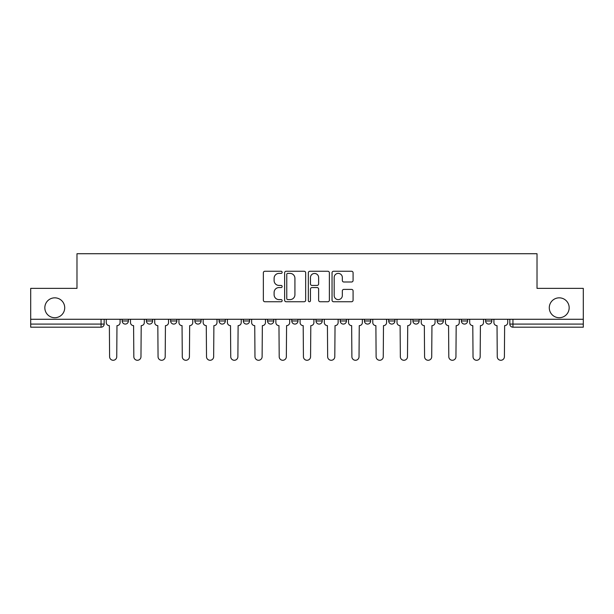 <?xml version="1.0" encoding="UTF-8"?>
<svg xmlns="http://www.w3.org/2000/svg" width="614" height="614" viewBox="0 0 614 614"><rect width="100%" height="100%" fill="white"/><g stroke="black" fill="none" stroke-linecap="round" stroke-linejoin="round"><path stroke-width="0.92" d="M282.148 272.324A1.067 1.067 0 0 0 281.082 271.258L264.887 271.258A1.527 1.527 0 0 0 263.36 272.777L263.36 300.223A1.527 1.527 0 0 0 264.887 301.743L281.082 301.743A1.067 1.067 0 0 0 282.148 300.676A1.067 1.067 0 0 0 281.082 299.609L278.986 299.609A4.881 4.881 0 0 1 274.113 294.728L274.113 292.441A4.881 4.881 0 0 1 278.986 287.567L281.082 287.567A1.067 1.067 0 0 0 282.148 286.5A1.067 1.067 0 0 0 281.082 285.433L278.986 285.433A4.881 4.881 0 0 1 274.113 280.552L274.113 278.265A4.881 4.881 0 0 1 278.986 273.391L281.082 273.391A1.067 1.067 0 0 0 282.148 272.324M549.284 307.775A9.939 9.939 0 0 0 559.224 317.714A9.939 9.939 0 0 0 569.17 307.775A9.939 9.939 0 0 0 559.224 297.836A9.939 9.939 0 0 0 549.284 307.775M44.83 307.775A9.939 9.939 0 0 0 54.776 317.714A9.939 9.939 0 0 0 64.716 307.775A9.939 9.939 0 0 0 54.776 297.836A9.939 9.939 0 0 0 44.83 307.775M388.693 319.272L388.693 320.976L394.909 320.976A3.108 3.108 0 0 1 391.801 324.085A3.108 3.108 0 0 1 388.693 320.976L388.693 319.272M316.01 319.272L316.01 320.976L322.22 320.976A3.108 3.108 0 0 1 319.111 324.085A3.108 3.108 0 0 1 316.01 320.976L316.01 319.272M267.55 319.272L267.55 320.976L273.76 320.976A3.108 3.108 0 0 1 270.659 324.085A3.108 3.108 0 0 1 267.55 320.976L267.55 319.272M243.321 319.272L243.321 320.976L249.537 320.976A3.108 3.108 0 0 1 246.429 324.085A3.108 3.108 0 0 1 243.321 320.976L243.321 319.272M194.868 319.272L194.868 320.976L201.077 320.976A3.108 3.108 0 0 1 197.969 324.085A3.108 3.108 0 0 1 194.868 320.976L194.868 319.272M351.553 282.003A1.527 1.527 0 0 0 353.081 280.475L353.081 272.777A1.527 1.527 0 0 0 351.553 271.258L333.563 271.258A1.527 1.527 0 0 0 332.044 272.777L332.044 300.223A1.527 1.527 0 0 0 333.563 301.743L351.553 301.743A1.527 1.527 0 0 0 353.081 300.223L353.081 290.921A1.527 1.527 0 0 0 351.553 289.394L343.855 289.394A1.527 1.527 0 0 0 342.328 290.921L342.328 295.534A4.075 4.075 0 0 1 338.253 299.609A4.075 4.075 0 0 1 334.177 295.534L334.177 277.467A4.075 4.075 0 0 1 338.253 273.391A4.075 4.075 0 0 1 342.328 277.467L342.328 280.475A1.527 1.527 0 0 0 343.855 282.003L351.553 282.003M30.7 319.272L30.7 288.365L76.98 288.365L76.98 253.728L537.02 253.728L537.02 288.365L583.3 288.365L583.3 319.272L30.7 319.272L30.7 324.085L104.165 324.085L104.165 319.272L104.165 324.085A3.108 3.108 0 0 1 101.057 327.193L30.7 327.193L30.7 324.085M305.665 272.777A1.527 1.527 0 0 0 304.145 271.258L286.155 271.258A1.527 1.527 0 0 0 284.627 272.777L284.627 300.223A1.527 1.527 0 0 0 286.155 301.743L304.145 301.743A1.527 1.527 0 0 0 305.665 300.223L305.665 272.777M309.855 271.258L327.845 271.258A1.527 1.527 0 0 1 329.373 272.777L329.373 300.223A1.527 1.527 0 0 1 327.845 301.743L320.147 301.743A1.527 1.527 0 0 1 318.628 300.223L318.628 289.094A1.527 1.527 0 0 0 317.1 287.567L311.996 287.567A1.527 1.527 0 0 0 310.469 289.094L310.469 300.676A1.067 1.067 0 0 1 309.402 301.743A1.067 1.067 0 0 1 308.335 300.676L308.335 272.777A1.527 1.527 0 0 1 309.855 271.258M509.835 319.272L509.835 324.085L583.3 324.085L583.3 327.193L512.943 327.193A3.108 3.108 0 0 1 509.835 324.085M583.3 319.272L583.3 324.085M491.822 319.272L491.822 320.976A3.108 3.108 0 0 1 488.713 324.085A3.108 3.108 0 0 1 485.613 320.976L491.822 320.976M485.613 319.272L485.613 320.976M467.592 319.272L467.592 320.976A3.108 3.108 0 0 1 464.483 324.085A3.108 3.108 0 0 1 461.383 320.976L467.592 320.976M461.383 319.272L461.383 320.976M443.362 319.272L443.362 320.976A3.108 3.108 0 0 1 440.261 324.085A3.108 3.108 0 0 1 437.153 320.976A3.108 3.108 0 0 0 440.261 324.085M437.153 319.272L437.153 320.976L443.362 320.976M419.132 319.272L419.132 320.976A3.108 3.108 0 0 1 416.031 324.085A3.108 3.108 0 0 1 412.923 320.976A3.108 3.108 0 0 0 416.031 324.085M412.923 319.272L412.923 320.976L419.132 320.976M394.909 319.272L394.909 320.976A3.108 3.108 0 0 1 391.801 324.085M370.679 319.272L370.679 320.976A3.108 3.108 0 0 1 367.571 324.085A3.108 3.108 0 0 1 364.463 320.976L370.679 320.976M364.463 319.272L364.463 320.976M346.449 319.272L346.449 320.976A3.108 3.108 0 0 1 343.341 324.085A3.108 3.108 0 0 1 340.24 320.976L346.449 320.976L346.449 319.272M340.24 319.272L340.24 320.976M322.22 319.272L322.22 320.976M297.99 319.272L297.99 320.976A3.108 3.108 0 0 1 294.889 324.085A3.108 3.108 0 0 1 291.78 320.976L297.99 320.976L297.99 319.272M291.78 319.272L291.78 320.976M273.76 319.272L273.76 320.976L273.76 319.272M249.537 320.976L249.537 319.272L249.537 320.976A3.108 3.108 0 0 1 246.429 324.085M225.307 319.272L225.307 320.976A3.108 3.108 0 0 1 222.199 324.085A3.108 3.108 0 0 1 219.091 320.976A3.108 3.108 0 0 0 222.199 324.085A3.108 3.108 0 0 0 225.307 320.976L225.307 319.272M219.091 319.272L219.091 320.976L225.307 320.976M201.077 319.272L201.077 320.976M176.847 319.272L176.847 320.976A3.108 3.108 0 0 1 173.739 324.085A3.108 3.108 0 0 1 170.638 320.976A3.108 3.108 0 0 0 173.739 324.085A3.108 3.108 0 0 0 176.847 320.976L170.638 320.976L170.638 319.272M146.408 319.272L146.408 320.976L152.617 320.976L152.617 319.272L152.617 320.976A3.108 3.108 0 0 1 149.517 324.085A3.108 3.108 0 0 1 146.408 320.976A3.108 3.108 0 0 0 149.517 324.085M122.178 319.272L122.178 320.976L128.387 320.976L128.387 319.272L128.387 320.976A3.108 3.108 0 0 1 125.287 324.085A3.108 3.108 0 0 1 122.178 320.976A3.108 3.108 0 0 0 125.287 324.085M101.057 319.272L101.057 327.193A3.108 3.108 0 0 0 104.165 324.085M287.828 273.391A1.067 1.067 0 0 0 286.761 274.458L286.761 298.542A1.067 1.067 0 0 0 287.828 299.609L290.038 299.609A4.881 4.881 0 0 0 294.92 294.728L294.92 278.265A4.881 4.881 0 0 0 290.038 273.391L287.828 273.391M318.628 277.543A4.075 4.075 0 0 0 314.545 273.468A4.075 4.075 0 0 0 310.469 277.543L310.469 283.906A1.527 1.527 0 0 0 311.996 285.433L317.1 285.433A1.527 1.527 0 0 0 318.628 283.906L318.628 277.543M106.26 322.534L106.26 319.272L106.26 322.534A3.108 3.108 0 0 0 109.369 325.635L109.599 356.703A3.569 3.569 0 0 0 113.168 360.272A3.569 3.569 0 0 0 116.744 356.703L116.975 325.635A3.108 3.108 0 0 0 120.083 322.534L120.083 319.272L120.083 322.534M109.369 325.635L109.599 356.703M116.744 356.703L116.975 325.635M130.49 322.534L130.49 319.272L130.49 322.534A3.108 3.108 0 0 0 133.591 325.635L133.829 356.703A3.569 3.569 0 0 0 137.398 360.272A3.569 3.569 0 0 0 140.974 356.703L141.205 325.635A3.108 3.108 0 0 0 144.313 322.534L144.313 319.272L144.313 322.534M154.72 322.534L154.72 319.272L154.72 322.534A3.108 3.108 0 0 0 157.821 325.635L158.059 356.703A3.569 3.569 0 0 0 161.628 360.272A3.569 3.569 0 0 0 165.197 356.703L165.435 325.635A3.108 3.108 0 0 0 168.543 322.534L168.543 319.272L168.543 322.534M133.591 325.635L133.829 356.703M140.974 356.703L141.205 325.635M157.821 325.635L158.059 356.703M165.197 356.703L165.435 325.635M178.943 322.534L178.943 319.272L178.943 322.534A3.108 3.108 0 0 0 182.051 325.635L182.281 356.703A3.569 3.569 0 0 0 185.858 360.272A3.569 3.569 0 0 0 189.427 356.703L189.665 325.635A3.108 3.108 0 0 0 192.765 322.534L192.765 319.272L192.765 322.534M203.173 322.534L203.173 319.272L203.173 322.534A3.108 3.108 0 0 0 206.281 325.635L206.511 356.703A3.569 3.569 0 0 0 210.088 360.272A3.569 3.569 0 0 0 213.657 356.703L213.887 325.635A3.108 3.108 0 0 0 216.995 322.534L216.995 319.272L216.995 322.534M227.403 322.534L227.403 319.272L227.403 322.534A3.108 3.108 0 0 0 230.511 325.635L230.741 356.703A3.569 3.569 0 0 0 234.318 360.272A3.569 3.569 0 0 0 237.887 356.703L238.117 325.635A3.108 3.108 0 0 0 241.225 322.534L241.225 319.272L241.225 322.534M182.051 325.635L182.281 356.703M189.427 356.703L189.665 325.635M206.281 325.635L206.511 356.703M213.657 356.703L213.887 325.635M230.511 325.635L230.741 356.703M237.887 356.703L238.117 325.635M251.633 322.534L251.633 319.272L251.633 322.534A3.108 3.108 0 0 0 254.741 325.635L254.971 356.703A3.569 3.569 0 0 0 258.54 360.272A3.569 3.569 0 0 0 262.117 356.703L262.347 325.635A3.108 3.108 0 0 0 265.455 322.534L265.455 319.272L265.455 322.534M254.741 325.635L254.971 356.703M262.117 356.703L262.347 325.635M275.863 322.534L275.863 319.272L275.863 322.534A3.108 3.108 0 0 0 278.963 325.635L279.201 356.703A3.569 3.569 0 0 0 282.77 360.272A3.569 3.569 0 0 0 286.347 356.703L286.577 325.635A3.108 3.108 0 0 0 289.685 322.534L289.685 319.272L289.685 322.534M278.963 325.635L279.201 356.703M286.347 356.703L286.577 325.635M300.085 322.534L300.085 319.272L300.085 322.534A3.108 3.108 0 0 0 303.193 325.635L303.431 356.703A3.569 3.569 0 0 0 307 360.272A3.569 3.569 0 0 0 310.569 356.703L310.807 325.635A3.108 3.108 0 0 0 313.915 322.534L313.915 319.272L313.915 322.534M303.193 325.635L303.431 356.703M310.569 356.703L310.807 325.635M324.315 322.534L324.315 319.272L324.315 322.534A3.108 3.108 0 0 0 327.423 325.635L327.653 356.703A3.569 3.569 0 0 0 331.23 360.272A3.569 3.569 0 0 0 334.799 356.703L335.037 325.635A3.108 3.108 0 0 0 338.137 322.534L338.137 319.272L338.137 322.534M327.423 325.635L327.653 356.703M334.799 356.703L335.037 325.635M348.545 322.534L348.545 319.272L348.545 322.534A3.108 3.108 0 0 0 351.653 325.635L351.883 356.703A3.569 3.569 0 0 0 355.46 360.272A3.569 3.569 0 0 0 359.029 356.703L359.259 325.635A3.108 3.108 0 0 0 362.367 322.534L362.367 319.272L362.367 322.534M372.775 322.534L372.775 319.272L372.775 322.534A3.108 3.108 0 0 0 375.883 325.635L376.113 356.703A3.569 3.569 0 0 0 379.682 360.272A3.569 3.569 0 0 0 383.259 356.703L383.489 325.635A3.108 3.108 0 0 0 386.597 322.534L386.597 319.272L386.597 322.534M397.005 322.534L397.005 319.272L397.005 322.534A3.108 3.108 0 0 0 400.113 325.635L400.343 356.703A3.569 3.569 0 0 0 403.912 360.272A3.569 3.569 0 0 0 407.489 356.703L407.719 325.635A3.108 3.108 0 0 0 410.827 322.534L410.827 319.272L410.827 322.534M421.235 322.534L421.235 319.272L421.235 322.534A3.108 3.108 0 0 0 424.335 325.635L424.573 356.703A3.569 3.569 0 0 0 428.142 360.272A3.569 3.569 0 0 0 431.719 356.703L431.949 325.635A3.108 3.108 0 0 0 435.057 322.534L435.057 319.272L435.057 322.534M445.457 322.534L445.457 319.272L445.457 322.534A3.108 3.108 0 0 0 448.565 325.635L448.803 356.703A3.569 3.569 0 0 0 452.372 360.272A3.569 3.569 0 0 0 455.941 356.703L456.179 325.635A3.108 3.108 0 0 0 459.28 322.534L459.28 319.272L459.28 322.534M469.687 322.534L469.687 319.272L469.687 322.534A3.108 3.108 0 0 0 472.795 325.635L473.026 356.703A3.569 3.569 0 0 0 476.602 360.272A3.569 3.569 0 0 0 480.171 356.703L480.409 325.635A3.108 3.108 0 0 0 483.51 322.534L483.51 319.272L483.51 322.534M351.653 325.635L351.883 356.703M359.029 356.703L359.259 325.635M375.883 325.635L376.113 356.703M383.259 356.703L383.489 325.635M400.113 325.635L400.343 356.703M407.489 356.703L407.719 325.635M424.335 325.635L424.573 356.703M431.719 356.703L431.949 325.635M448.565 325.635L448.803 356.703M455.941 356.703L456.179 325.635M472.795 325.635L473.026 356.703M480.171 356.703L480.409 325.635M493.917 322.534L493.917 319.272L493.917 322.534A3.108 3.108 0 0 0 497.025 325.635L497.256 356.703A3.569 3.569 0 0 0 500.832 360.272A3.569 3.569 0 0 0 504.401 356.703L504.631 325.635A3.108 3.108 0 0 0 507.74 322.534L507.74 319.272L507.74 322.534M497.025 325.635L497.256 356.703M504.401 356.703L504.631 325.635M512.943 319.272L512.943 327.193"/></g></svg>
